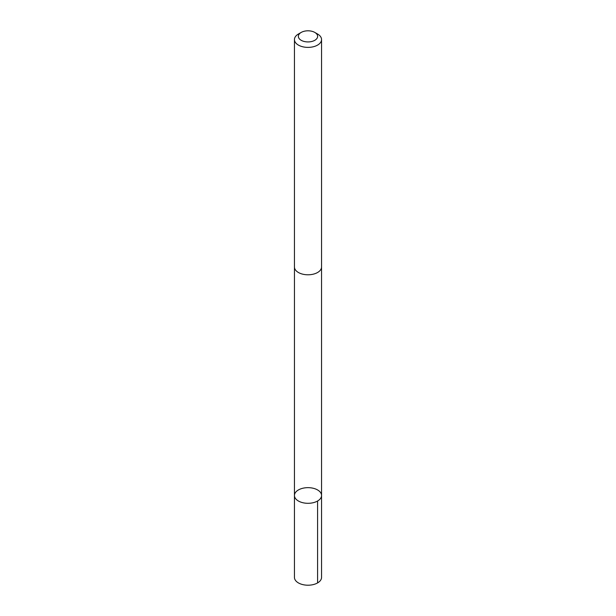 <?xml version="1.0" encoding="UTF-8"?>
<svg xmlns="http://www.w3.org/2000/svg" width="616" height="616" viewBox="0 0 616 616"><rect width="100%" height="100%" fill="white"/><g stroke="black" fill="none" stroke-linecap="round" stroke-linejoin="round"><path stroke-width="0.92" d="M321.49 496.227A13.552 7.823 180 0 1 307.353 503.295A13.552 7.823 180 0 1 294.448 495.48A13.552 7.823 180 0 1 308 487.656A13.552 7.823 180 0 1 321.552 495.48A13.552 7.823 180 0 1 321.49 496.227A13.552 7.823 180 0 1 307.353 503.295A13.552 7.823 180 0 1 294.448 495.48L294.448 577.385A13.552 7.823 0 0 0 307.353 585.2A13.552 7.823 0 0 0 321.49 578.131A13.552 7.823 0 0 0 321.552 577.385L321.552 495.48A13.552 7.823 180 0 1 321.49 496.227M301.185 32.432L298.413 34.026A13.552 7.823 0 0 0 294.51 38.816A13.552 7.823 0 0 0 294.448 39.563L294.448 266.967A13.552 7.823 0 0 0 308 274.79A13.552 7.823 0 0 0 321.552 266.967L321.552 39.563A13.552 7.823 0 0 0 317.587 34.026L314.815 32.432A9.64 5.567 0 0 0 301.185 32.432A9.64 5.567 0 0 0 298.406 35.836A9.64 5.567 0 0 0 311.257 41.603A9.64 5.567 0 0 0 314.815 32.432M294.448 39.563A13.552 7.823 0 0 0 308 47.386A13.552 7.823 0 0 0 321.552 39.563M317.579 501.016L317.587 582.921M294.456 267.282L294.448 495.48M321.544 267.282L321.552 495.48"/></g></svg>

